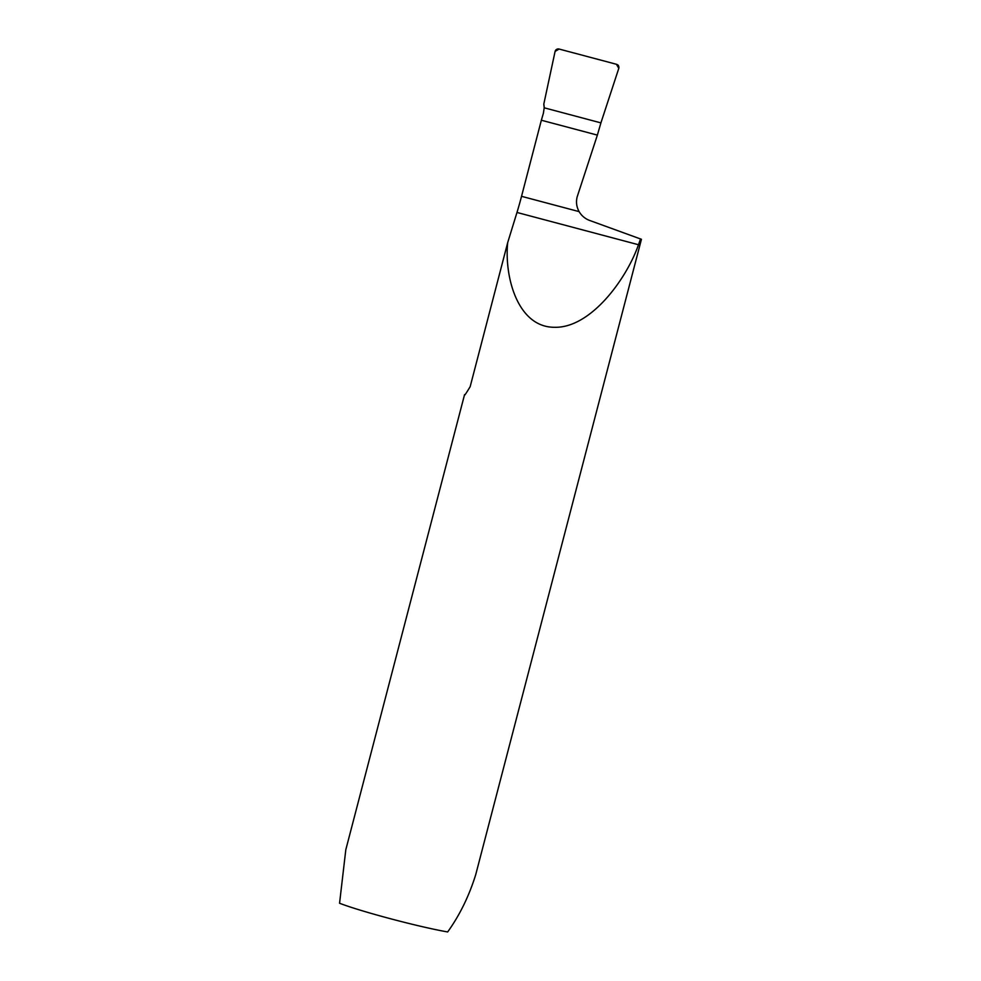 <?xml version="1.0" encoding="UTF-8"?>
<svg xmlns="http://www.w3.org/2000/svg" width="981" height="981" viewBox="0 0 981 981"><rect width="100%" height="100%" fill="white"/><g stroke="black" fill="none" stroke-linecap="round" stroke-linejoin="round"><path stroke-width="1.47" d="M541.353 120.234L521.536 196.323A33.06 2.587 -75.1 0 1 516.975 212.46L507.704 242.577L470.169 386.661C465.656 394.141 463.792 396.79 464.565 394.595L345.815 849.705L339.561 903.243A66.107 4.034 -165.4 0 0 447.655 931.95C459.66 915.273 469.028 896.156 475.736 874.611L641.439 239.29L589.753 220.492C585.167 218.788 581.623 215.832 579.121 211.626C576.546 206.979 575.884 202.074 577.147 196.923L597.368 135.108L541.353 120.234A110.179 8.633 -75.1 0 0 543.4 113.22L544.197 107.812A19.828 19.73 66.8 0 0 543.793 104.145L555.099 51.392A3.311 3.286 66.8 0 1 559.121 49.05L616.448 64.28L618.803 68.314L600.912 122.883L544.197 107.812L543.793 104.145L555.099 51.392L559.121 49.05L616.448 64.28A3.311 3.286 66.8 0 1 618.803 68.314L618.386 65.347L616.448 64.28M618.803 68.314L600.912 122.883L544.197 107.812L600.912 122.883L597.368 135.108M507.704 242.577C504.185 276.973 517.747 327.2 554.302 327.286C590.623 328.414 626.565 279.009 638.484 244.735L640.556 238.849M579.121 211.626L521.536 196.323M638.484 244.735L516.975 212.46"/></g></svg>
